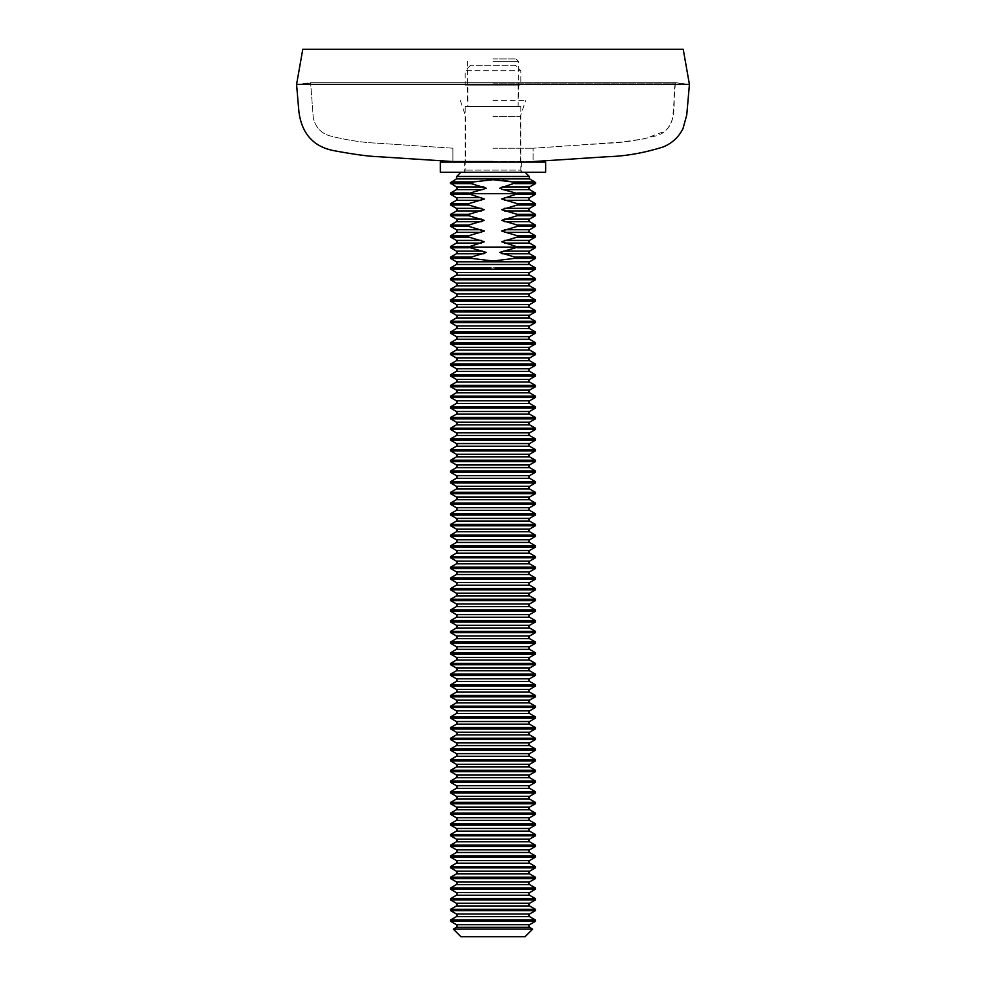 <?xml version="1.0" encoding="UTF-8"?>
<svg xmlns="http://www.w3.org/2000/svg" width="986" height="986" viewBox="0 0 986 986"><rect width="100%" height="100%" fill="white"/><g stroke="black" fill="none" stroke-linecap="round" stroke-linejoin="round"><path stroke-width="0.74" stroke-dasharray="4.93 3.7" d="M493 148.208L533.093 148.208L493 148.208M493 83.083L675.361 83.083L493 83.083M493 100.621L525.612 100.621L493 100.621M493 116.656L520.263 116.656L493 116.656M493 161.556L533.093 161.556L533.093 148.208L610.457 143.081C624.163 142.44 639.027 140.123 655.086 136.13C664.317 133.874 670.197 127.847 672.711 118.049L675.361 83.083L689.424 84.463L493 84.463L689.424 84.463L675.743 82.688L310.257 82.688L296.576 84.463L493 84.463L296.576 84.463L310.639 83.083A7.173 7.173 0 0 1 310.491 82.824L675.509 82.824A7.173 7.173 0 0 1 675.361 83.083C672.132 98.464 678.479 118.727 664.971 131.237L644.339 138.829L620.576 142.144L533.093 148.208L533.093 161.556L493 161.556M302.776 49.3L683.224 49.3M493 58.926L515.986 58.926L493 58.926M452.907 161.556L452.907 148.208L452.907 161.556M675.509 82.824L310.491 82.824A81.209 81.209 0 0 0 310.257 82.688L675.743 82.688A81.209 81.209 0 0 0 675.509 82.824M493 261.019L472.023 258.455L471.222 257.112L486.332 252.441L468.067 247.092L484.299 241.743L468.732 237.071L468.732 235.74L484.299 231.057L468.732 226.373L468.732 225.042L484.299 220.371L468.732 215.688L468.732 214.356L484.299 209.673L468.732 205.002L468.732 203.658L484.299 198.987L468.067 193.638L486.332 188.289L470.852 182.94L450.232 182.94M501.554 189.164L517.933 193.638L501.701 198.987L517.268 203.658L517.268 205.002L501.701 209.673L517.268 214.356L517.268 215.688L501.701 220.371L517.268 225.042L517.268 226.373L501.701 231.057L517.268 235.74L517.268 237.071L501.701 241.743L517.933 247.092L499.668 252.441L514.778 257.112L513.977 258.455L535.386 258.455M522.937 172.254L463.063 172.254L522.937 172.254A2.132 2.132 0 0 1 520.793 170.11L465.207 170.11L520.793 170.11L520.793 162.098M463.063 172.254A2.132 2.132 0 0 0 465.207 170.11L465.207 162.098M465.207 106.5L520.793 106.5L465.207 106.5L465.207 161.556M520.793 106.5L520.793 161.556M467.869 85.116L518.131 85.116L467.869 85.116L467.869 106.5L518.131 106.5L467.869 106.5M518.131 85.116L518.131 106.5M515.456 65.335L470.544 65.335L515.456 65.335L520.793 70.684L465.207 70.684L465.207 85.116L520.793 85.116L465.207 85.116M470.544 65.335L465.207 70.684L520.793 70.684L520.793 85.116M460.93 172.254L525.07 172.254L460.93 172.254M456.703 176.482L529.297 176.482M534.708 181.892L512.301 181.892L515.148 182.94L535.768 182.94M493 179.711L502.946 180.29M493 267.761L494.984 267.81L493 267.761M532.662 929.12L453.338 929.12M515.148 182.94L499.668 188.289M473.699 181.892L451.292 181.892M460.93 936.7L525.07 936.7M440.348 162.098L545.652 162.098M440.348 172.254L545.652 172.254M464.665 162.098L521.335 162.098L464.665 162.098L464.665 172.254L521.335 172.254L464.665 172.254M521.335 162.098L521.335 172.254M493 61.6L518.661 61.6L493 61.6M456.407 178.934L529.593 178.934M456.407 189.632L482.314 189.632M504.475 200.318L529.593 200.318M504.475 211.004L529.593 211.004M504.475 221.702L529.593 221.702M504.475 232.388L529.593 232.388M504.475 243.086L529.593 243.086M502.071 253.772L529.593 253.772M456.407 264.47L529.593 264.47M456.407 275.156L529.593 275.156M456.407 285.854L529.593 285.854M456.407 296.539L529.593 296.539M456.407 307.238L529.593 307.238M456.407 317.923L529.593 317.923M456.407 328.621L529.593 328.621M456.407 339.307L529.593 339.307M456.407 350.005L529.593 350.005M456.407 360.691L529.593 360.691M456.407 371.389L529.593 371.389M456.407 382.075L529.593 382.075M456.407 392.761L529.593 392.761M456.407 403.459L529.593 403.459M456.407 414.145L529.593 414.145M456.407 424.843L529.593 424.843M456.407 435.529L529.593 435.529M456.407 446.227L529.593 446.227M456.407 456.912L529.593 456.912M456.407 467.61L529.593 467.61M456.407 478.296L529.593 478.296M456.407 488.994L529.593 488.994M456.407 499.68L529.593 499.68M456.407 510.378L529.593 510.378M456.407 521.064L529.593 521.064M456.407 531.762L529.593 531.762M456.407 542.448L529.593 542.448M456.407 553.146L529.593 553.146M456.407 563.832L529.593 563.832M456.407 574.518L529.593 574.518M456.407 585.216L529.593 585.216M456.407 595.901L529.593 595.901M456.407 606.6L529.593 606.6M456.407 617.285L529.593 617.285M456.407 627.983L529.593 627.983M456.407 638.669L529.593 638.669M456.407 649.367L529.593 649.367M456.407 660.053L529.593 660.053M456.407 670.751L529.593 670.751M456.407 681.437L529.593 681.437M456.407 692.135L529.593 692.135M456.407 702.821L529.593 702.821M456.407 713.519L529.593 713.519M456.407 724.205L529.593 724.205M456.407 734.903L529.593 734.903M456.407 745.589L529.593 745.589M456.407 756.274L529.593 756.274M456.407 766.972L529.593 766.972M456.407 777.658L529.593 777.658M456.407 788.356L529.593 788.356M456.407 799.042L529.593 799.042M456.407 809.74L529.593 809.74M456.407 820.426L529.593 820.426M456.407 831.124L529.593 831.124M456.407 841.81L529.593 841.81M456.407 852.508L529.593 852.508M456.407 863.194L529.593 863.194M456.407 873.892L529.593 873.892M456.407 884.578L529.593 884.578M456.407 895.276L529.593 895.276M456.407 905.961L529.593 905.961M456.407 927.345L529.593 927.345M456.407 916.647L529.593 916.647M503.686 189.632L529.593 189.632M456.407 200.318L481.525 200.318M456.407 211.004L481.525 211.004M456.407 221.702L481.525 221.702M456.407 232.388L481.525 232.388M456.407 243.086L481.525 243.086M456.407 253.772L483.929 253.772M456.407 261.795L529.593 261.795M494.984 267.81L535.386 267.81M456.407 272.481L529.593 272.481M450.614 269.141L535.386 269.141M450.614 278.496L535.386 278.496M456.407 283.179L529.593 283.179M450.614 279.839L535.386 279.839M450.614 289.194L535.386 289.194M456.407 293.865L529.593 293.865M450.614 290.525L535.386 290.525M450.614 299.88L535.386 299.88M456.407 304.563L529.593 304.563M450.614 301.223L535.386 301.223M450.614 310.578L535.386 310.578M456.407 315.249L529.593 315.249M450.614 311.909L535.386 311.909M450.614 321.263L535.386 321.263M456.407 325.947L529.593 325.947M450.614 322.607L535.386 322.607M450.614 331.962L535.386 331.962M456.407 336.633L529.593 336.633M450.614 333.293L535.386 333.293M450.614 342.647L535.386 342.647M456.407 347.331L529.593 347.331M450.614 343.991L535.386 343.991M450.614 353.345L535.386 353.345M456.407 358.017L529.593 358.017M450.614 354.677L535.386 354.677M450.614 364.031L535.386 364.031M456.407 368.715L529.593 368.715M450.614 365.375L535.386 365.375M450.614 374.729L535.386 374.729M456.407 379.4L529.593 379.4M450.614 376.06L535.386 376.06M450.614 385.415L535.386 385.415M456.407 390.099L529.593 390.099M450.614 386.758L535.386 386.758M450.614 396.113L535.386 396.113M456.407 400.784L529.593 400.784M450.614 397.444L535.386 397.444M450.614 406.799L535.386 406.799M456.407 411.482L529.593 411.482M450.614 408.13L535.386 408.13M450.614 417.485L535.386 417.485M456.407 422.168L529.593 422.168M450.614 418.828L535.386 418.828M450.614 428.183L535.386 428.183M456.407 432.854L529.593 432.854M450.614 429.514L535.386 429.514M450.614 438.869L535.386 438.869M456.407 443.552L529.593 443.552M450.614 440.212L535.386 440.212M450.614 449.567L535.386 449.567M456.407 454.238L529.593 454.238M450.614 450.898L535.386 450.898M450.614 460.252L535.386 460.252M456.407 464.936L529.593 464.936M450.614 461.596L535.386 461.596M450.614 470.951L535.386 470.951M456.407 475.622L529.593 475.622M450.614 472.282L535.386 472.282M450.614 481.636L535.386 481.636M456.407 486.32L529.593 486.32M450.614 482.98L535.386 482.98M450.614 492.334L535.386 492.334M456.407 497.006L529.593 497.006M450.614 493.666L535.386 493.666M450.614 503.02L535.386 503.02M456.407 507.704L529.593 507.704M450.614 504.364L535.386 504.364M450.614 513.718L535.386 513.718M456.407 518.389L529.593 518.389M450.614 515.049L535.386 515.049M450.614 524.404L535.386 524.404M456.407 529.088L529.593 529.088M450.614 525.748L535.386 525.748M450.614 535.102L535.386 535.102M456.407 539.773L529.593 539.773M450.614 536.433L535.386 536.433M450.614 545.788L535.386 545.788M456.407 550.471L529.593 550.471M450.614 547.131L535.386 547.131M450.614 556.486L535.386 556.486M456.407 561.157L529.593 561.157M450.614 557.817L535.386 557.817M450.614 567.172L535.386 567.172M456.407 571.855L529.593 571.855M450.614 568.515L535.386 568.515M450.614 577.87L535.386 577.87M456.407 582.541L529.593 582.541M450.614 579.201L535.386 579.201M450.614 588.556L535.386 588.556M456.407 593.239L529.593 593.239M450.614 589.887L535.386 589.887M450.614 599.241L535.386 599.241M456.407 603.925L529.593 603.925M450.614 600.585L535.386 600.585M450.614 609.94L535.386 609.94M456.407 614.611L529.593 614.611M450.614 611.271L535.386 611.271M450.614 620.625L535.386 620.625M456.407 625.309L529.593 625.309M450.614 621.969L535.386 621.969M450.614 631.323L535.386 631.323M456.407 635.995L529.593 635.995M450.614 632.655L535.386 632.655M450.614 642.009L535.386 642.009M456.407 646.693L529.593 646.693M450.614 643.353L535.386 643.353M450.614 652.707L535.386 652.707M456.407 657.379L529.593 657.379M450.614 654.038L535.386 654.038M450.614 663.393L535.386 663.393M456.407 668.077L529.593 668.077M450.614 664.737L535.386 664.737M450.614 674.091L535.386 674.091M456.407 678.762L529.593 678.762M450.614 675.422L535.386 675.422M450.614 684.777L535.386 684.777M456.407 689.46L529.593 689.46M450.614 686.12L535.386 686.12M450.614 695.475L535.386 695.475M456.407 700.146L529.593 700.146M450.614 696.806L535.386 696.806M450.614 706.161L535.386 706.161M456.407 710.844L529.593 710.844M450.614 707.504L535.386 707.504M450.614 716.859L535.386 716.859M456.407 721.53L529.593 721.53M450.614 718.19L535.386 718.19M450.614 727.545L535.386 727.545M456.407 732.228L529.593 732.228M450.614 728.888L535.386 728.888M450.614 738.243L535.386 738.243M456.407 742.914L529.593 742.914M450.614 739.574L535.386 739.574M450.614 748.929L535.386 748.929M456.407 753.612L529.593 753.612M450.614 750.26L535.386 750.26M450.614 759.627L535.386 759.627M456.407 764.298L529.593 764.298M450.614 760.958L535.386 760.958M450.614 770.312L535.386 770.312M456.407 774.996L529.593 774.996M450.614 771.644L535.386 771.644M450.614 780.998L535.386 780.998M456.407 785.682L529.593 785.682M450.614 782.342L535.386 782.342M450.614 791.696L535.386 791.696M456.407 796.368L529.593 796.368M450.614 793.027L535.386 793.027M450.614 802.382L535.386 802.382M456.407 807.066L529.593 807.066M450.614 803.726L535.386 803.726M450.614 813.08L535.386 813.08M456.407 817.751L529.593 817.751M450.614 814.411L535.386 814.411M450.614 823.766L535.386 823.766M456.407 828.45L529.593 828.45M450.614 825.109L535.386 825.109M450.614 834.464L535.386 834.464M456.407 839.135L529.593 839.135M450.614 835.795L535.386 835.795M450.614 845.15L535.386 845.15M456.407 849.833L529.593 849.833M450.614 846.493L535.386 846.493M450.614 855.848L535.386 855.848M456.407 860.519L529.593 860.519M450.614 857.179L535.386 857.179M450.614 866.534L535.386 866.534M456.407 871.217L529.593 871.217M450.614 867.877L535.386 867.877M450.614 877.232L535.386 877.232M456.407 881.903L529.593 881.903M450.614 878.563L535.386 878.563M450.614 887.918L535.386 887.918M456.407 892.601L529.593 892.601M450.614 889.261L535.386 889.261M450.614 898.616L535.386 898.616M456.407 903.287L529.593 903.287M450.614 899.947L535.386 899.947M450.614 909.302L535.386 909.302M450.614 920L535.386 920M450.614 921.331L535.386 921.331M456.407 924.671L529.593 924.671M456.407 913.985L529.593 913.985M450.614 910.645L535.386 910.645M514.778 183.618L535.386 183.618M514.778 257.112L535.386 257.112M456.407 251.097L482.314 251.097M450.614 257.112L471.222 257.112M450.614 247.757L468.744 247.757M450.614 246.426L468.732 246.426M456.407 240.411L481.525 240.411M450.614 237.071L468.732 237.071M450.614 235.74L468.732 235.74M517.268 237.071L535.386 237.071M504.475 240.411L529.593 240.411M456.407 229.726L481.525 229.726M450.614 226.373L468.732 226.373M450.614 225.042L468.732 225.042M517.268 226.373L535.386 226.373M504.475 229.726L529.593 229.726M456.407 219.028L481.525 219.028M450.614 215.688L468.732 215.688M450.614 214.356L468.732 214.356M517.268 215.688L535.386 215.688M504.475 219.028L529.593 219.028M456.407 208.342L481.525 208.342M450.614 205.002L468.732 205.002M450.614 203.658L468.732 203.658M517.268 205.002L535.386 205.002M504.475 208.342L529.593 208.342M456.407 197.644L481.525 197.644M517.256 192.973L535.386 192.973M517.268 194.304L535.386 194.304M504.475 197.644L529.593 197.644M502.071 186.958L529.593 186.958M450.614 192.973L468.744 192.973M456.407 186.958L483.929 186.958M450.614 183.618L471.222 183.618M450.614 267.81L491.016 267.81M450.614 258.455L472.023 258.455M503.686 251.097L529.593 251.097M517.268 246.426L535.386 246.426M517.256 247.757L535.386 247.757M517.268 235.74L535.386 235.74M517.268 225.042L535.386 225.042M517.268 214.356L535.386 214.356M517.268 203.658L535.386 203.658M450.614 194.304L468.732 194.304M468.067 193.638L517.933 193.638M468.067 247.092L517.933 247.092M515.986 58.926L518.661 61.6L518.661 100.621M520.263 161.556L520.263 116.656L525.612 100.621M467.339 100.621L467.339 61.6L470.014 58.926M452.907 148.208L375.543 143.081C361.837 142.44 346.973 140.123 330.914 136.13C321.683 133.874 315.803 127.847 313.289 118.049L310.639 83.083L313.289 118.049C315.803 127.847 321.683 133.874 330.914 136.13C346.973 140.123 361.837 142.44 375.543 143.081L452.907 148.208M460.388 100.621L465.737 116.656L465.737 161.556"/><path stroke-width="1.48" d="M493 161.556L452.907 161.556L493 161.556M533.093 161.556L607.314 156.725C625.469 156.232 644.129 152.966 663.295 146.902C672.156 143.216 678.725 137.116 683.002 128.599L686.761 114.894L689.424 84.463L296.576 84.463L302.776 49.3L683.224 49.3L689.424 84.463L296.576 84.463L298.918 111.886C301.901 133.985 313.708 146.939 334.328 150.747C354.22 154.445 369.023 156.441 378.71 156.725L452.907 161.556M525.07 172.254L529.297 176.482L529.593 178.934L456.407 178.934L450.232 182.94L470.852 182.94L473.699 181.892L470.852 182.94L471.222 183.618L486.332 188.289L468.067 193.638L484.299 198.987L468.732 203.658L468.732 205.002L484.299 209.673L468.732 214.356L468.732 215.688L484.299 220.371L468.732 225.042L468.732 226.373L484.299 231.057L468.732 235.74L468.732 237.071L484.299 241.743L468.067 247.092L486.332 252.441L471.222 257.112L472.023 258.455L493 261.019L513.977 258.455L493 261.019M529.593 261.795L528.816 263.126L529.593 264.47L456.407 264.47L457.184 263.126L456.407 261.795L529.593 261.795L535.386 258.455L513.977 258.455L514.778 257.112L499.668 252.441L517.933 247.092L501.701 241.743L517.268 237.071L517.268 235.74L501.701 231.057L517.268 226.373L517.268 225.042L501.701 220.371L517.268 215.688L517.268 214.356L501.701 209.673L517.268 205.002L517.268 203.658L501.701 198.987L517.933 193.638L501.554 189.164M460.93 172.254L456.703 176.482L456.407 178.934M529.297 176.482L456.703 176.482M502.946 180.29L512.301 181.892L493 179.711L473.699 181.892L493 179.711M512.301 181.892L534.708 181.892L535.768 182.94L515.148 182.94L512.313 181.892M525.07 936.7L460.93 936.7L453.338 929.12L532.662 929.12L525.07 936.7M494.984 267.81L535.386 267.81L529.593 264.47M499.668 188.289L515.148 182.94M451.292 181.892L473.699 181.892M545.652 162.098L545.652 172.254L440.348 172.254L440.348 162.098L545.652 162.098M482.314 189.632L456.407 189.632L457.184 188.289L456.407 186.958L450.232 182.94M504.475 197.644L529.593 197.644L528.816 198.987L529.593 200.318L504.475 200.318M504.475 208.342L529.593 208.342L528.816 209.673L529.593 211.004L504.475 211.004M504.475 219.028L529.593 219.028L528.816 220.371L529.593 221.702L504.475 221.702M504.475 229.726L529.593 229.726L528.816 231.057L529.593 232.388L504.475 232.388M504.475 240.411L529.593 240.411L528.816 241.743L529.593 243.086L504.475 243.086M503.686 251.097L529.593 251.097L528.816 252.441L529.593 253.772L502.071 253.772M456.407 272.481L529.593 272.481L528.816 273.825L529.593 275.156L456.407 275.156L457.184 273.825L456.407 272.481L450.614 269.141L535.386 269.141L535.386 267.81M529.593 283.179L528.816 284.51L529.593 285.854L456.407 285.854L457.184 284.51L456.407 283.179L450.614 279.839L535.386 279.839L529.593 283.179L456.407 283.179M529.593 293.865L528.816 295.208L529.593 296.539L456.407 296.539L457.184 295.208L456.407 293.865L450.614 290.525L535.386 290.525L529.593 293.865L456.407 293.865M529.593 304.563L528.816 305.894L529.593 307.238L456.407 307.238L457.184 305.894L456.407 304.563L450.614 301.223L535.386 301.223L529.593 304.563L456.407 304.563M529.593 315.249L528.816 316.592L529.593 317.923L456.407 317.923L457.184 316.592L456.407 315.249L450.614 311.909L535.386 311.909L529.593 315.249L456.407 315.249M529.593 325.947L528.816 327.278L529.593 328.621L456.407 328.621L457.184 327.278L456.407 325.947L450.614 322.607L535.386 322.607L529.593 325.947L456.407 325.947M529.593 336.633L528.816 337.976L529.593 339.307L456.407 339.307L457.184 337.976L456.407 336.633L450.614 333.293L535.386 333.293L529.593 336.633L456.407 336.633M529.593 347.331L528.816 348.662L529.593 350.005L456.407 350.005L457.184 348.662L456.407 347.331L450.614 343.991L535.386 343.991L529.593 347.331L456.407 347.331M529.593 358.017L528.816 359.36L529.593 360.691L456.407 360.691L457.184 359.36L456.407 358.017L450.614 354.677L535.386 354.677L529.593 358.017L456.407 358.017M529.593 368.715L528.816 370.046L529.593 371.389L456.407 371.389L457.184 370.046L456.407 368.715L450.614 365.375L535.386 365.375L529.593 368.715L456.407 368.715M529.593 379.4L528.816 380.744L529.593 382.075L456.407 382.075L457.184 380.744L456.407 379.4L450.614 376.06L535.386 376.06L529.593 379.4L456.407 379.4M529.593 390.099L528.816 391.43L529.593 392.761L456.407 392.761L457.184 391.43L456.407 390.099L450.614 386.758L535.386 386.758L529.593 390.099L456.407 390.099M529.593 400.784L528.816 402.128L529.593 403.459L456.407 403.459L457.184 402.128L456.407 400.784L450.614 397.444L535.386 397.444L529.593 400.784L456.407 400.784M529.593 411.482L528.816 412.814L529.593 414.145L456.407 414.145L457.184 412.814L456.407 411.482L450.614 408.13L535.386 408.13L529.593 411.482L456.407 411.482M529.593 422.168L528.816 423.499L529.593 424.843L456.407 424.843L457.184 423.499L456.407 422.168L450.614 418.828L535.386 418.828L529.593 422.168L456.407 422.168M529.593 432.854L528.816 434.197L529.593 435.529L456.407 435.529L457.184 434.197L456.407 432.854L450.614 429.514L535.386 429.514L529.593 432.854L456.407 432.854M529.593 443.552L528.816 444.883L529.593 446.227L456.407 446.227L457.184 444.883L456.407 443.552L450.614 440.212L535.386 440.212L529.593 443.552L456.407 443.552M529.593 454.238L528.816 455.581L529.593 456.912L456.407 456.912L457.184 455.581L456.407 454.238L450.614 450.898L535.386 450.898L529.593 454.238L456.407 454.238M529.593 464.936L528.816 466.267L529.593 467.61L456.407 467.61L457.184 466.267L456.407 464.936L450.614 461.596L535.386 461.596L529.593 464.936L456.407 464.936M529.593 475.622L528.816 476.965L529.593 478.296L456.407 478.296L457.184 476.965L456.407 475.622L450.614 472.282L535.386 472.282L529.593 475.622L456.407 475.622M529.593 486.32L528.816 487.651L529.593 488.994L456.407 488.994L457.184 487.651L456.407 486.32L450.614 482.98L535.386 482.98L529.593 486.32L456.407 486.32M529.593 497.006L528.816 498.349L529.593 499.68L456.407 499.68L457.184 498.349L456.407 497.006L450.614 493.666L535.386 493.666L529.593 497.006L456.407 497.006M529.593 507.704L528.816 509.035L529.593 510.378L456.407 510.378L457.184 509.035L456.407 507.704L450.614 504.364L535.386 504.364L529.593 507.704L456.407 507.704M529.593 518.389L528.816 519.733L529.593 521.064L456.407 521.064L457.184 519.733L456.407 518.389L450.614 515.049L535.386 515.049L529.593 518.389L456.407 518.389M529.593 529.088L528.816 530.419L529.593 531.762L456.407 531.762L457.184 530.419L456.407 529.088L450.614 525.748L535.386 525.748L529.593 529.088L456.407 529.088M529.593 539.773L528.816 541.117L529.593 542.448L456.407 542.448L457.184 541.117L456.407 539.773L450.614 536.433L535.386 536.433L529.593 539.773L456.407 539.773M529.593 550.471L528.816 551.803L529.593 553.146L456.407 553.146L457.184 551.803L456.407 550.471L450.614 547.131L535.386 547.131L529.593 550.471L456.407 550.471M529.593 561.157L528.816 562.501L529.593 563.832L456.407 563.832L457.184 562.501L456.407 561.157L450.614 557.817L535.386 557.817L529.593 561.157L456.407 561.157M529.593 571.855L528.816 573.186L529.593 574.518L456.407 574.518L457.184 573.186L456.407 571.855L450.614 568.515L535.386 568.515L529.593 571.855L456.407 571.855M529.593 582.541L528.816 583.872L529.593 585.216L456.407 585.216L457.184 583.872L456.407 582.541L450.614 579.201L535.386 579.201L529.593 582.541L456.407 582.541M529.593 593.239L528.816 594.57L529.593 595.901L456.407 595.901L457.184 594.57L456.407 593.239L450.614 589.887L535.386 589.887L529.593 593.239L456.407 593.239M529.593 603.925L528.816 605.256L529.593 606.6L456.407 606.6L457.184 605.256L456.407 603.925L450.614 600.585L535.386 600.585L529.593 603.925L456.407 603.925M529.593 614.611L528.816 615.954L529.593 617.285L456.407 617.285L457.184 615.954L456.407 614.611L450.614 611.271L535.386 611.271L529.593 614.611L456.407 614.611M529.593 625.309L528.816 626.64L529.593 627.983L456.407 627.983L457.184 626.64L456.407 625.309L450.614 621.969L535.386 621.969L529.593 625.309L456.407 625.309M529.593 635.995L528.816 637.338L529.593 638.669L456.407 638.669L457.184 637.338L456.407 635.995L450.614 632.655L535.386 632.655L529.593 635.995L456.407 635.995M529.593 646.693L528.816 648.024L529.593 649.367L456.407 649.367L457.184 648.024L456.407 646.693L450.614 643.353L535.386 643.353L529.593 646.693L456.407 646.693M529.593 657.379L528.816 658.722L529.593 660.053L456.407 660.053L457.184 658.722L456.407 657.379L450.614 654.038L535.386 654.038L529.593 657.379L456.407 657.379M529.593 668.077L528.816 669.408L529.593 670.751L456.407 670.751L457.184 669.408L456.407 668.077L450.614 664.737L535.386 664.737L529.593 668.077L456.407 668.077M529.593 678.762L528.816 680.106L529.593 681.437L456.407 681.437L457.184 680.106L456.407 678.762L450.614 675.422L535.386 675.422L529.593 678.762L456.407 678.762M529.593 689.46L528.816 690.792L529.593 692.135L456.407 692.135L457.184 690.792L456.407 689.46L450.614 686.12L535.386 686.12L529.593 689.46L456.407 689.46M529.593 700.146L528.816 701.49L529.593 702.821L456.407 702.821L457.184 701.49L456.407 700.146L450.614 696.806L535.386 696.806L529.593 700.146L456.407 700.146M529.593 710.844L528.816 712.175L529.593 713.519L456.407 713.519L457.184 712.175L456.407 710.844L450.614 707.504L535.386 707.504L529.593 710.844L456.407 710.844M529.593 721.53L528.816 722.874L529.593 724.205L456.407 724.205L457.184 722.874L456.407 721.53L450.614 718.19L535.386 718.19L529.593 721.53L456.407 721.53M529.593 732.228L528.816 733.559L529.593 734.903L456.407 734.903L457.184 733.559L456.407 732.228L450.614 728.888L535.386 728.888L529.593 732.228L456.407 732.228M529.593 742.914L528.816 744.257L529.593 745.589L456.407 745.589L457.184 744.257L456.407 742.914L450.614 739.574L535.386 739.574L529.593 742.914L456.407 742.914M529.593 753.612L528.816 754.943L529.593 756.274L456.407 756.274L457.184 754.943L456.407 753.612L450.614 750.26L535.386 750.26L529.593 753.612L456.407 753.612M529.593 764.298L528.816 765.629L529.593 766.972L456.407 766.972L457.184 765.629L456.407 764.298L450.614 760.958L535.386 760.958L529.593 764.298L456.407 764.298M529.593 774.996L528.816 776.327L529.593 777.658L456.407 777.658L457.184 776.327L456.407 774.996L450.614 771.644L535.386 771.644L529.593 774.996L456.407 774.996M529.593 785.682L528.816 787.013L529.593 788.356L456.407 788.356L457.184 787.013L456.407 785.682L450.614 782.342L535.386 782.342L529.593 785.682L456.407 785.682M529.593 796.368L528.816 797.711L529.593 799.042L456.407 799.042L457.184 797.711L456.407 796.368L450.614 793.027L535.386 793.027L529.593 796.368L456.407 796.368M529.593 807.066L528.816 808.397L529.593 809.74L456.407 809.74L457.184 808.397L456.407 807.066L450.614 803.726L535.386 803.726L529.593 807.066L456.407 807.066M529.593 817.751L528.816 819.095L529.593 820.426L456.407 820.426L457.184 819.095L456.407 817.751L450.614 814.411L535.386 814.411L529.593 817.751L456.407 817.751M529.593 828.45L528.816 829.781L529.593 831.124L456.407 831.124L457.184 829.781L456.407 828.45L450.614 825.109L535.386 825.109L529.593 828.45L456.407 828.45M529.593 839.135L528.816 840.479L529.593 841.81L456.407 841.81L457.184 840.479L456.407 839.135L450.614 835.795L535.386 835.795L529.593 839.135L456.407 839.135M529.593 849.833L528.816 851.164L529.593 852.508L456.407 852.508L457.184 851.164L456.407 849.833L450.614 846.493L535.386 846.493L529.593 849.833L456.407 849.833M529.593 860.519L528.816 861.863L529.593 863.194L456.407 863.194L457.184 861.863L456.407 860.519L450.614 857.179L535.386 857.179L529.593 860.519L456.407 860.519M529.593 871.217L528.816 872.548L529.593 873.892L456.407 873.892L457.184 872.548L456.407 871.217L450.614 867.877L535.386 867.877L529.593 871.217L456.407 871.217M529.593 881.903L528.816 883.246L529.593 884.578L456.407 884.578L457.184 883.246L456.407 881.903L450.614 878.563L535.386 878.563L529.593 881.903L456.407 881.903M529.593 892.601L528.816 893.932L529.593 895.276L456.407 895.276L457.184 893.932L456.407 892.601L450.614 889.261L535.386 889.261L529.593 892.601L456.407 892.601M529.593 903.287L528.816 904.63L529.593 905.961L456.407 905.961L457.184 904.63L456.407 903.287L450.614 899.947L535.386 899.947L529.593 903.287L456.407 903.287M456.407 924.671L529.593 924.671L528.816 926.014L529.593 927.345L456.407 927.345L457.184 926.014L456.407 924.671L450.614 921.331L535.386 921.331L535.386 920L450.614 920L450.614 921.331M529.593 913.985L528.816 915.316L529.593 916.647L456.407 916.647L457.184 915.316L456.407 913.985L450.614 910.645L535.386 910.645L529.593 913.985L456.407 913.985M502.071 186.958L529.593 186.958L528.816 188.289L529.593 189.632L503.686 189.632M481.525 200.318L456.407 200.318L457.184 198.987L456.407 197.644L450.614 194.304L450.614 192.973L468.744 192.973M481.525 211.004L456.407 211.004L457.184 209.673L456.407 208.342L450.614 205.002L450.614 203.658L468.732 203.658M481.525 221.702L456.407 221.702L457.184 220.371L456.407 219.028L450.614 215.688L450.614 214.356L468.732 214.356M481.525 232.388L456.407 232.388L457.184 231.057L456.407 229.726L450.614 226.373L450.614 225.042L468.732 225.042M481.525 243.086L456.407 243.086L457.184 241.743L456.407 240.411L450.614 237.071L450.614 235.74L468.732 235.74M483.929 253.772L456.407 253.772L457.184 252.441L456.407 251.097L450.614 247.757L450.614 246.426L468.732 246.426M529.593 275.156L535.386 278.496L450.614 278.496L450.614 279.839M529.593 285.854L535.386 289.194L450.614 289.194L450.614 290.525M529.593 296.539L535.386 299.88L450.614 299.88L450.614 301.223M529.593 307.238L535.386 310.578L450.614 310.578L450.614 311.909M529.593 317.923L535.386 321.263L450.614 321.263L450.614 322.607M529.593 328.621L535.386 331.962L450.614 331.962L450.614 333.293M529.593 339.307L535.386 342.647L450.614 342.647L450.614 343.991M529.593 350.005L535.386 353.345L450.614 353.345L450.614 354.677M529.593 360.691L535.386 364.031L450.614 364.031L450.614 365.375M529.593 371.389L535.386 374.729L450.614 374.729L450.614 376.06M529.593 382.075L535.386 385.415L450.614 385.415L450.614 386.758M529.593 392.761L535.386 396.113L450.614 396.113L450.614 397.444M529.593 403.459L535.386 406.799L450.614 406.799L450.614 408.13M529.593 414.145L535.386 417.485L450.614 417.485L450.614 418.828M529.593 424.843L535.386 428.183L450.614 428.183L450.614 429.514M529.593 435.529L535.386 438.869L450.614 438.869L450.614 440.212M529.593 446.227L535.386 449.567L450.614 449.567L450.614 450.898M529.593 456.912L535.386 460.252L450.614 460.252L450.614 461.596M529.593 467.61L535.386 470.951L450.614 470.951L450.614 472.282M529.593 478.296L535.386 481.636L450.614 481.636L450.614 482.98M529.593 488.994L535.386 492.334L450.614 492.334L450.614 493.666M529.593 499.68L535.386 503.02L450.614 503.02L450.614 504.364M529.593 510.378L535.386 513.718L450.614 513.718L450.614 515.049M529.593 521.064L535.386 524.404L450.614 524.404L450.614 525.748M529.593 531.762L535.386 535.102L450.614 535.102L450.614 536.433M529.593 542.448L535.386 545.788L450.614 545.788L450.614 547.131M529.593 553.146L535.386 556.486L450.614 556.486L450.614 557.817M529.593 563.832L535.386 567.172L450.614 567.172L450.614 568.515M529.593 574.518L535.386 577.87L450.614 577.87L450.614 579.201M529.593 585.216L535.386 588.556L450.614 588.556L450.614 589.887M529.593 595.901L535.386 599.241L450.614 599.241L450.614 600.585M529.593 606.6L535.386 609.94L450.614 609.94L450.614 611.271M529.593 617.285L535.386 620.625L450.614 620.625L450.614 621.969M529.593 627.983L535.386 631.323L450.614 631.323L450.614 632.655M529.593 638.669L535.386 642.009L450.614 642.009L450.614 643.353M529.593 649.367L535.386 652.707L450.614 652.707L450.614 654.038M529.593 660.053L535.386 663.393L450.614 663.393L450.614 664.737M529.593 670.751L535.386 674.091L450.614 674.091L450.614 675.422M529.593 681.437L535.386 684.777L450.614 684.777L450.614 686.12M529.593 692.135L535.386 695.475L450.614 695.475L450.614 696.806M529.593 702.821L535.386 706.161L450.614 706.161L450.614 707.504M529.593 713.519L535.386 716.859L450.614 716.859L450.614 718.19M529.593 724.205L535.386 727.545L450.614 727.545L450.614 728.888M529.593 734.903L535.386 738.243L450.614 738.243L450.614 739.574M529.593 745.589L535.386 748.929L450.614 748.929L450.614 750.26M529.593 756.274L535.386 759.627L450.614 759.627L450.614 760.958M529.593 766.972L535.386 770.312L450.614 770.312L450.614 771.644M529.593 777.658L535.386 780.998L450.614 780.998L450.614 782.342M529.593 788.356L535.386 791.696L450.614 791.696L450.614 793.027M529.593 799.042L535.386 802.382L450.614 802.382L450.614 803.726M529.593 809.74L535.386 813.08L450.614 813.08L450.614 814.411M529.593 820.426L535.386 823.766L450.614 823.766L450.614 825.109M529.593 831.124L535.386 834.464L450.614 834.464L450.614 835.795M529.593 841.81L535.386 845.15L450.614 845.15L450.614 846.493M529.593 852.508L535.386 855.848L450.614 855.848L450.614 857.179M529.593 863.194L535.386 866.534L450.614 866.534L450.614 867.877M529.593 873.892L535.386 877.232L450.614 877.232L450.614 878.563M529.593 884.578L535.386 887.918L450.614 887.918L450.614 889.261M529.593 895.276L535.386 898.616L450.614 898.616L450.614 899.947M529.593 905.961L535.386 909.302L450.614 909.302L450.614 910.645M535.768 182.94L535.386 183.618L514.778 183.618M529.593 253.772L535.386 257.112L514.778 257.112M482.314 251.097L456.407 251.097M471.222 257.112L450.614 257.112L456.407 253.772M468.744 247.757L450.614 247.757M481.525 240.411L456.407 240.411M468.732 237.071L450.614 237.071M529.593 240.411L535.386 237.071L517.268 237.071M481.525 229.726L456.407 229.726M468.732 226.373L450.614 226.373M529.593 229.726L535.386 226.373L517.268 226.373M481.525 219.028L456.407 219.028M468.732 215.688L450.614 215.688M529.593 219.028L535.386 215.688L517.268 215.688M481.525 208.342L456.407 208.342M468.732 205.002L450.614 205.002M529.593 208.342L535.386 205.002L517.268 205.002M481.525 197.644L456.407 197.644M529.593 189.632L535.386 192.973L517.256 192.973M535.386 192.973L535.386 194.304L517.268 194.304M483.929 186.958L456.407 186.958M471.222 183.618L450.614 183.618M491.016 267.81L450.614 267.81L450.614 269.141M472.023 258.455L450.614 258.455L450.614 257.112M529.593 243.086L535.386 246.426L517.268 246.426M535.386 246.426L535.386 247.757L517.256 247.757M529.593 232.388L535.386 235.74L517.268 235.74M529.593 221.702L535.386 225.042L517.268 225.042M529.593 211.004L535.386 214.356L517.268 214.356M529.593 200.318L535.386 203.658L517.268 203.658M468.732 194.304L450.614 194.304M468.067 193.638L517.933 193.638M468.067 247.092L517.933 247.092M529.593 178.934L534.708 181.892M529.593 272.481L535.386 269.141M535.386 278.496L535.386 279.839M535.386 289.194L535.386 290.525M535.386 299.88L535.386 301.223M535.386 310.578L535.386 311.909M535.386 321.263L535.386 322.607M535.386 331.962L535.386 333.293M535.386 342.647L535.386 343.991M535.386 353.345L535.386 354.677M535.386 364.031L535.386 365.375M535.386 374.729L535.386 376.06M535.386 385.415L535.386 386.758M535.386 396.113L535.386 397.444M535.386 406.799L535.386 408.13M535.386 417.485L535.386 418.828M535.386 428.183L535.386 429.514M535.386 438.869L535.386 440.212M535.386 449.567L535.386 450.898M535.386 460.252L535.386 461.596M535.386 470.951L535.386 472.282M535.386 481.636L535.386 482.98M535.386 492.334L535.386 493.666M535.386 503.02L535.386 504.364M535.386 513.718L535.386 515.049M535.386 524.404L535.386 525.748M535.386 535.102L535.386 536.433M535.386 545.788L535.386 547.131M535.386 556.486L535.386 557.817M535.386 567.172L535.386 568.515M535.386 577.87L535.386 579.201M535.386 588.556L535.386 589.887M535.386 599.241L535.386 600.585M535.386 609.94L535.386 611.271M535.386 620.625L535.386 621.969M535.386 631.323L535.386 632.655M535.386 642.009L535.386 643.353M535.386 652.707L535.386 654.038M535.386 663.393L535.386 664.737M535.386 674.091L535.386 675.422M535.386 684.777L535.386 686.12M535.386 695.475L535.386 696.806M535.386 706.161L535.386 707.504M535.386 716.859L535.386 718.19M535.386 727.545L535.386 728.888M535.386 738.243L535.386 739.574M535.386 748.929L535.386 750.26M535.386 759.627L535.386 760.958M535.386 770.312L535.386 771.644M535.386 780.998L535.386 782.342M535.386 791.696L535.386 793.027M535.386 802.382L535.386 803.726M535.386 813.08L535.386 814.411M535.386 823.766L535.386 825.109M535.386 834.464L535.386 835.795M535.386 845.15L535.386 846.493M535.386 855.848L535.386 857.179M535.386 866.534L535.386 867.877M535.386 877.232L535.386 878.563M535.386 887.918L535.386 889.261M535.386 898.616L535.386 899.947M529.593 924.671L535.386 921.331M535.386 909.302L535.386 910.645M529.593 916.647L535.386 920M529.593 927.345L532.662 929.12M535.386 257.112L535.386 258.455M456.407 243.086L450.614 246.426M456.407 232.388L450.614 235.74M456.407 221.702L450.614 225.042M456.407 211.004L450.614 214.356M456.407 200.318L450.614 203.658M529.593 197.644L535.386 194.304M456.407 189.632L450.614 192.973M456.407 927.345L453.338 929.12M456.407 916.647L450.614 920M456.407 905.961L450.614 909.302M456.407 895.276L450.614 898.616M456.407 884.578L450.614 887.918M456.407 873.892L450.614 877.232M456.407 863.194L450.614 866.534M456.407 852.508L450.614 855.848M456.407 841.81L450.614 845.15M456.407 831.124L450.614 834.464M456.407 820.426L450.614 823.766M456.407 809.74L450.614 813.08M456.407 799.042L450.614 802.382M456.407 788.356L450.614 791.696M456.407 777.658L450.614 780.998M456.407 766.972L450.614 770.312M456.407 756.274L450.614 759.627M456.407 745.589L450.614 748.929M456.407 734.903L450.614 738.243M456.407 724.205L450.614 727.545M456.407 713.519L450.614 716.859M456.407 702.821L450.614 706.161M456.407 692.135L450.614 695.475M456.407 681.437L450.614 684.777M456.407 670.751L450.614 674.091M456.407 660.053L450.614 663.393M456.407 649.367L450.614 652.707M456.407 638.669L450.614 642.009M456.407 627.983L450.614 631.323M456.407 617.285L450.614 620.625M456.407 606.6L450.614 609.94M456.407 595.901L450.614 599.241M456.407 585.216L450.614 588.556M456.407 574.518L450.614 577.87M456.407 563.832L450.614 567.172M456.407 553.146L450.614 556.486M456.407 542.448L450.614 545.788M456.407 531.762L450.614 535.102M456.407 521.064L450.614 524.404M456.407 510.378L450.614 513.718M456.407 499.68L450.614 503.02M456.407 488.994L450.614 492.334M456.407 478.296L450.614 481.636M456.407 467.61L450.614 470.951M456.407 456.912L450.614 460.252M456.407 446.227L450.614 449.567M456.407 435.529L450.614 438.869M456.407 424.843L450.614 428.183M456.407 414.145L450.614 417.485M456.407 403.459L450.614 406.799M456.407 392.761L450.614 396.113M456.407 382.075L450.614 385.415M456.407 371.389L450.614 374.729M456.407 360.691L450.614 364.031M456.407 350.005L450.614 353.345M456.407 339.307L450.614 342.647M456.407 328.621L450.614 331.962M456.407 317.923L450.614 321.263M456.407 307.238L450.614 310.578M456.407 296.539L450.614 299.88M456.407 285.854L450.614 289.194M456.407 275.156L450.614 278.496M456.407 264.47L450.614 267.81M456.407 261.795L450.614 258.455M529.593 251.097L535.386 247.757M535.386 235.74L535.386 237.071M535.386 225.042L535.386 226.373M535.386 214.356L535.386 215.688M535.386 203.658L535.386 205.002M529.593 186.958L535.386 183.618"/></g></svg>
